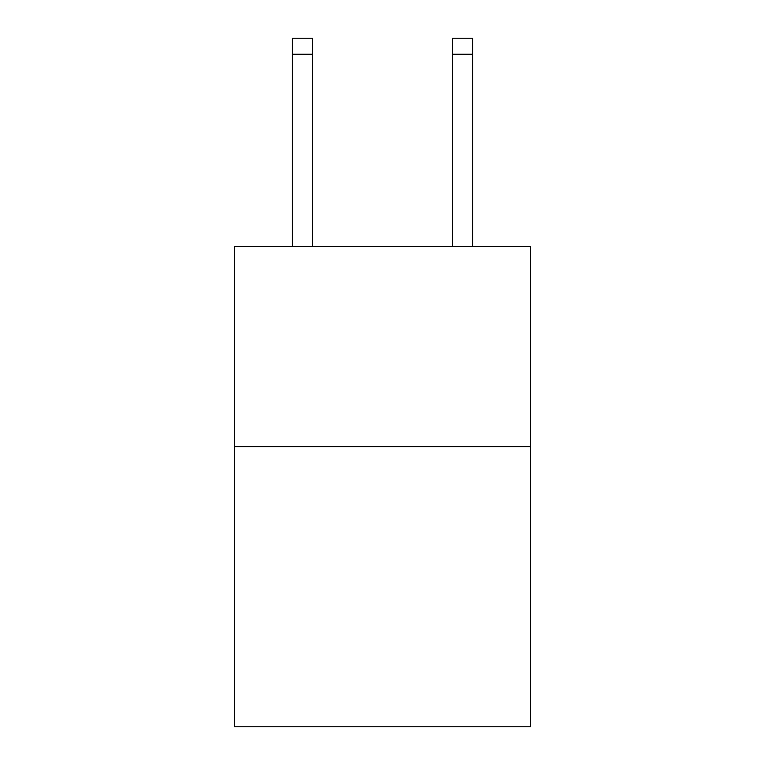 <?xml version="1.0" encoding="UTF-8"?>
<svg xmlns="http://www.w3.org/2000/svg" width="765" height="765" viewBox="0 0 765 765"><rect width="100%" height="100%" fill="white"/><g stroke="black" fill="none" stroke-linecap="round" stroke-linejoin="round"><path stroke-width="1.15" d="M530.575 446.607L530.575 726.75L234.425 726.75L234.425 246.512L530.575 246.512L530.575 446.607L234.425 446.607M312.464 246.512L312.464 54.258L292.459 54.258L292.459 38.25L312.464 38.25L312.464 54.258M292.459 246.512L292.459 54.258M472.541 246.512L472.541 38.25L452.536 38.25L452.536 246.512M452.536 54.258L472.541 54.258"/></g></svg>

